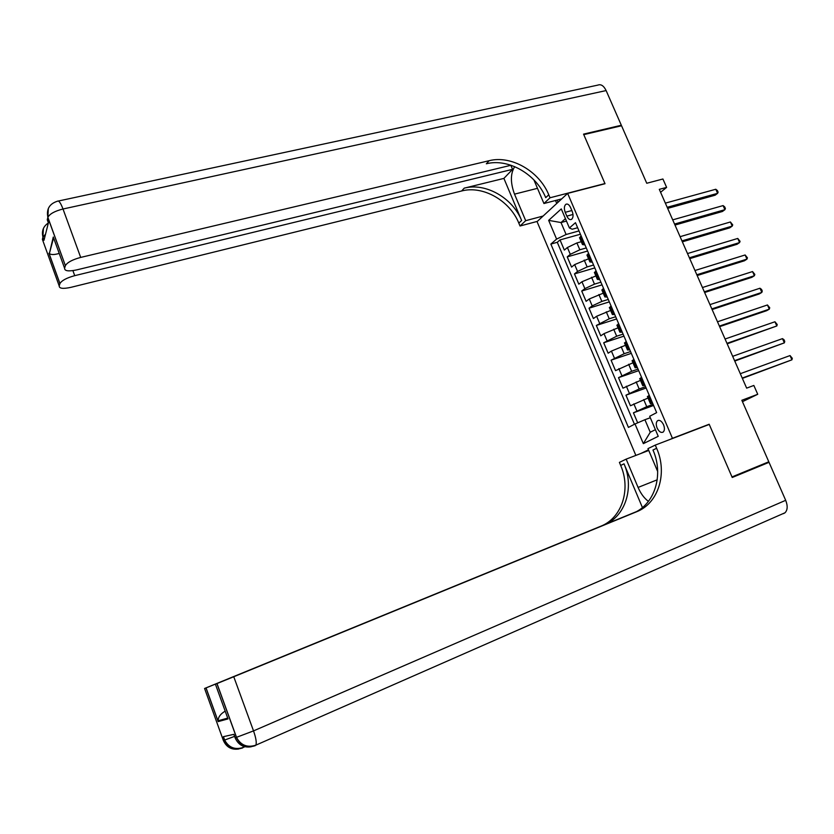 <?xml version="1.0" encoding="UTF-8"?>
<svg xmlns="http://www.w3.org/2000/svg" width="834" height="834" viewBox="0 0 834 834"><rect width="100%" height="100%" fill="white"/><g stroke="black" fill="none" stroke-linecap="round" stroke-linejoin="round"><path stroke-width="1.25" d="M663.562 424.777C661.643 421.024 659.611 419.679 657.473 420.763C655.993 422.285 655.878 424.704 657.109 428.019C659.027 431.783 661.06 433.117 663.218 432.043C664.688 430.511 664.802 428.092 663.562 424.777M742.458 401.675L757.731 394.284L741.843 400.278L768.802 461.786L731.991 476.933L709.171 424.245L672.444 438.309L567.652 193.405L537.054 221.635L635.862 455.406M567.652 193.405L605.025 183.72L583.769 134.639L621.549 125.757L646.746 183.261L662.915 178.997L666.616 187.389L659.298 189.349L746.649 388.133L753.842 385.454L757.731 394.284M581.267 241.714L576.909 242.944L567.401 247.521L564.347 250.085L560.031 239.911L580.412 234.239M586.271 247.948L579.828 249.783L570.3 254.339L567.235 256.882L587.595 251.044M567.235 256.882L571.571 267.089L574.657 264.597L588.564 258.801M595.883 275.95L581.944 281.756L578.817 284.175L574.47 273.917L594.809 267.923M603.243 293.172L589.273 298.979L586.104 301.324L581.725 291.024L602.044 284.863M610.624 310.457L596.623 316.274L593.412 318.546L589.023 308.205L609.32 301.877M618.046 327.825L604.004 333.652L600.751 335.841L596.341 325.458L616.618 318.963M625.49 345.266L611.416 351.093L608.132 353.209L603.701 342.784L623.947 336.123M632.975 362.78L615.534 370.65L611.082 360.184L631.317 353.345M640.481 380.377L622.967 388.164L618.505 377.656L638.708 370.65M648.028 398.037L630.441 405.762L625.948 395.191L646.131 388.018M565.212 212.316L566.839 216.131C568.256 219.04 569.82 220.124 571.54 219.373C573.292 217.757 573.511 215.089 572.197 211.367L570.56 207.52C569.142 204.632 567.589 203.548 565.89 204.288C564.128 205.915 563.909 208.583 565.212 212.316L571.853 210.543M672.444 438.309L670.223 439.372M648.477 449.818L640.731 453.54M566.474 221.073L561.011 222.553L566.098 234.5L556.591 239.097L550.857 244.081L628.44 427.415L635.008 423.974L643.348 443.646L658.234 436.328L649.686 416.281L656.65 412.632L575.481 222.688L569.403 227.963L572.207 229.225L577.628 227.734M556.591 239.097L548.657 220.374L561.282 208.907L569.403 227.963M653.116 404.375L646.736 406.69L643.712 399.59M645.558 386.695L639.178 388.967L636.165 381.889M638.041 369.097L631.651 371.307L628.648 364.26M630.556 351.573L624.155 353.72L621.163 346.715M623.092 334.111L616.68 336.217L613.709 329.232M615.669 316.732L609.247 318.786L606.287 311.833M608.267 299.427L601.846 301.428L598.895 294.506M600.907 282.194L594.475 284.144L591.535 277.242M593.579 265.035L587.136 266.922L584.207 260.062M560.031 239.911L557.279 242.287L634.455 424.266M646.736 406.69L633.433 412.82L637.687 422.828M625.948 395.191L639.178 388.967M618.505 377.656L631.651 371.307M611.082 360.184L624.155 353.72M603.701 342.784L616.68 336.217M596.341 325.458L609.247 318.786M589.023 308.205L592.203 305.89L601.846 301.428M581.725 291.024L584.874 288.637L594.475 284.144M574.47 273.917L577.566 271.446L587.136 266.922M584.113 242.903L582.476 244.55L584.978 244.925M581.142 235.939L579.734 238.117M588.585 253.359L587.126 255.433M592.369 262.23L589.909 261.939L591.567 260.344M596.049 270.841L594.559 272.833M599.802 279.599L597.363 279.39L599.052 277.858M603.555 288.397L602.012 290.305M607.256 297.05L604.848 296.925L606.568 295.444M611.093 306.036L609.508 307.84M614.741 314.564L612.365 314.533L614.116 313.104M618.661 323.748L617.035 325.458M622.258 332.161L619.912 332.213L621.695 330.848M626.261 341.533L624.593 343.16M629.806 349.832L627.502 349.978L629.316 348.664M633.892 359.402L632.172 360.924M637.395 367.586L635.122 367.815L636.957 366.564M641.565 377.343L639.803 378.772M645.016 385.402L642.764 385.725L644.64 384.537M649.269 395.358L647.455 396.692M652.657 403.302L650.447 403.708L652.355 402.593M578.994 230.924L566.098 234.5M660.591 192.279L666.616 187.389M565.431 218.633L561.011 222.553L548.657 220.374M650.311 417.73L644.922 419.721L650.249 432.252L655.399 429.666M557.279 242.287L550.857 244.081M633.433 412.82L653.585 405.47M635.008 423.974L644.922 419.721M643.348 443.646L650.249 432.252M709.171 424.245L706.888 425.34M667.659 208.375L715.145 195.198L717.615 193.332L667.19 207.301M715.791 189.255L717.396 190.548L718.116 192.174L717.615 193.332L715.791 189.255L665.355 203.131M510.856 165.299L512.566 169.344L74.726 275.658C66.689 277.868 61.758 280.495 59.944 283.539L59.214 285.958L42.388 239.368L42.909 237.252L44.004 240.265L48.393 222.866L47.267 219.769L47.872 217.372C49.675 213.9 54.721 211.106 63.009 209L80.69 257.414C72.391 259.655 67.283 262.397 65.386 265.639L47.83 217.507L48.33 208.458M58.37 201.025L597.853 85.11C600.991 83.932 603.753 85.746 606.13 90.572L621.33 125.256L583.55 134.128L604.942 183.553L550.033 197.773L548.762 194.781C539.202 171.21 511.252 155.009 489.141 160.701L80.69 257.414M514.714 166.644C510.377 173.524 510.304 182.688 514.515 194.145L525.691 220.676L520.03 226.004L518.831 223.137C509.803 200.577 482.969 185.273 461.65 190.976L70.9 287.344C63.071 289.033 59.172 288.574 59.214 285.958M561.72 198.878L543.935 203.517L533.906 179.915M543.935 203.517L550.033 197.773M503.903 178.403L521.615 220.499C512.545 197.835 485.607 182.448 464.215 188.15L503.903 178.403L512.566 169.344M59.11 253.098L58.995 253.484C54.283 254.85 51.072 254.881 49.362 253.578L53.282 237.023L64.593 268.225L65.344 265.765M64.593 268.225C64.52 271.029 68.524 271.592 76.603 269.914L511.034 165.257M620.559 125.986L621.33 125.256M543.111 216.048L525.691 220.676M537.346 221.375L520.03 226.004M548.762 194.781L545.728 197.658C536.22 174.191 508.386 158.074 486.347 163.777L489.141 160.701M53.282 237.023L55.294 242.59M556.758 203.454L555.496 200.504M557.133 200.077L558.061 202.255M217.007 683.557L236.585 737.527C240.911 745.356 247.333 747.9 255.861 745.148L255.194 745.679C246.666 748.432 240.442 745.721 236.502 737.548L216.923 683.588L233.76 676.739L253.526 730.897L235.136 737.84L233.864 734.337L223.366 736.683L224.586 740.081L223.314 740.352C226.379 747.201 231.55 750.068 238.837 748.974M785.68 500.317C787.849 505.884 787.63 510.033 785.023 512.764L255.861 745.148C256.768 742.75 255.996 738.007 253.526 730.897L785.68 500.317L769.031 462.328L732.231 477.486L709.254 424.433L655.274 445.095L656.629 448.285C667.7 473.034 658.62 503.277 636.571 511.774L233.76 676.739M648.748 450.454L626.157 459.138L638.083 487.431C640.752 493.592 644.202 498.242 648.435 501.38M626.157 459.138L619.401 462.39L620.673 465.435C631.13 489.058 622.081 518.008 600.772 526.233L204.58 688.477L223.314 740.352M642.43 507.572L624.02 463.84C634.528 487.556 625.479 516.642 604.097 524.888L635.967 511.836M655.274 445.095L647.966 448.619L657.682 471.512M226.462 714.665L228.005 718.908L218.164 721.608L205.988 687.925L204.58 688.477M205.988 687.925L222.209 681.368M635.352 512.149L222.188 681.326M785.023 512.764L783.553 513.608M769.031 462.328L732.054 477.09M634.851 512.399L215.412 684.193L228.005 718.908M216.923 683.588L215.412 684.193M656.629 448.285L652.97 450.026C663.979 474.661 654.899 504.778 632.923 513.254L636.571 511.774M218.164 721.608L218.174 720.753C218.164 717.146 220.426 713.987 224.972 711.277M674.987 225.065L722.411 211.492L724.913 209.678L674.55 224.065M723.088 205.591L724.673 206.853L725.403 208.49L724.913 209.678L723.088 205.591L672.704 219.863M682.348 241.818L729.719 227.859L732.242 226.097L681.941 240.89M730.407 221.98L732.721 224.867L732.242 226.097L730.407 221.98L680.096 236.679M689.749 258.644L737.048 244.289L739.591 242.569L689.374 257.789M737.756 238.441L740.06 241.307L739.591 242.569L737.756 238.441L687.508 253.557M697.172 275.543L744.397 260.792L746.983 259.113L696.828 274.761M745.127 254.975L747.431 257.821L746.983 259.113L745.127 254.975L694.962 270.508M704.626 292.505L751.788 277.357L754.395 275.731L704.313 291.796M752.539 271.571L754.833 274.396L754.395 275.731L752.539 271.571L702.436 287.532M712.111 309.539L759.201 293.985L761.838 292.411L711.829 308.903M759.972 288.23L761.525 289.377L762.266 291.045L761.838 292.411L759.972 288.23L709.942 304.618M719.627 326.647L766.654 310.686L769.313 309.153L719.377 326.084M767.447 304.963L769.73 307.756L769.313 309.153L767.447 304.963L717.49 321.778M727.175 343.817L776.819 325.969L726.956 343.337M774.942 321.768L777.225 324.541L776.819 325.969L774.942 321.768L725.059 339.021M734.754 361.07L784.356 342.857L734.577 360.663M782.469 338.635L783.991 339.699L784.742 341.387L784.356 342.857L782.469 338.635L732.669 356.327M742.364 378.386L791.925 359.819L742.218 378.063M790.038 355.565L792.3 358.307L791.925 359.819L790.038 355.565L740.3 373.705M579.828 249.783L576.909 242.944M570.3 254.339L567.401 247.521M636.863 410.964L633.85 403.875M629.347 393.262L626.344 386.205M621.851 375.634L618.87 368.607M614.397 358.088L611.416 351.093M606.964 340.616L604.004 333.652M599.573 323.217L596.623 316.274M592.203 305.89L589.273 298.979M584.874 288.637L581.944 281.756M577.566 271.446L574.657 264.597M583.373 243.518L580.401 236.564M590.816 260.938L587.834 253.963M598.291 278.431L595.299 271.425M605.797 296.007L602.784 288.971M613.334 313.657L610.311 306.589M620.903 331.379L617.869 324.28M628.513 349.175L625.469 342.044M636.144 367.054L633.089 359.892M643.817 385.006L640.741 377.812M651.521 403.041L648.435 395.816M573.01 214.474L566.839 216.131M521.615 220.499L518.831 223.137M464.215 188.15L461.65 190.976M59.912 283.654L48.935 253.286M606.13 90.572L63.009 209C60.663 202.891 58.807 200.296 57.452 201.223C49.446 203.767 46.256 209.146 47.872 217.372L65.386 265.639M72.902 270.623L74.726 275.658M43.399 228.485L42.909 237.252L45.547 234.135M537.482 188.328L514.515 194.145M624.02 463.84L620.673 465.435M604.097 524.888L600.772 526.233M234.594 736.359L224.586 740.081C228.38 747.962 234.406 750.579 242.663 747.91L243.57 746.357M243.632 745.544L243.622 744.908M235.136 737.84C238.326 744.95 243.684 747.931 251.222 746.774M657.223 479.8L638.083 487.431M658.672 420.315L657.473 420.763M582.476 244.55L579.515 237.617M589.909 261.939L586.928 254.975M597.363 279.39L594.371 272.395M604.848 296.925L601.846 289.898M612.365 314.533L609.352 307.475M619.912 332.213L616.889 325.135M627.502 349.978L624.468 342.857M635.122 367.815L632.068 360.663M642.764 385.725L639.699 378.553M650.447 403.708L647.372 396.504M566.943 204.017L565.89 204.288M49.039 253.369L59.944 283.539M48.372 222.949C43.274 226.348 41.471 231.081 42.951 237.137L44.035 240.14M53.48 238.222L49.362 253.578M206.061 687.894L218.154 721.368M223.439 736.672L224.659 740.06C228.797 747.639 235 750.1 243.257 747.441L244.852 746.743M218.174 720.753L227.505 718.168"/></g></svg>
